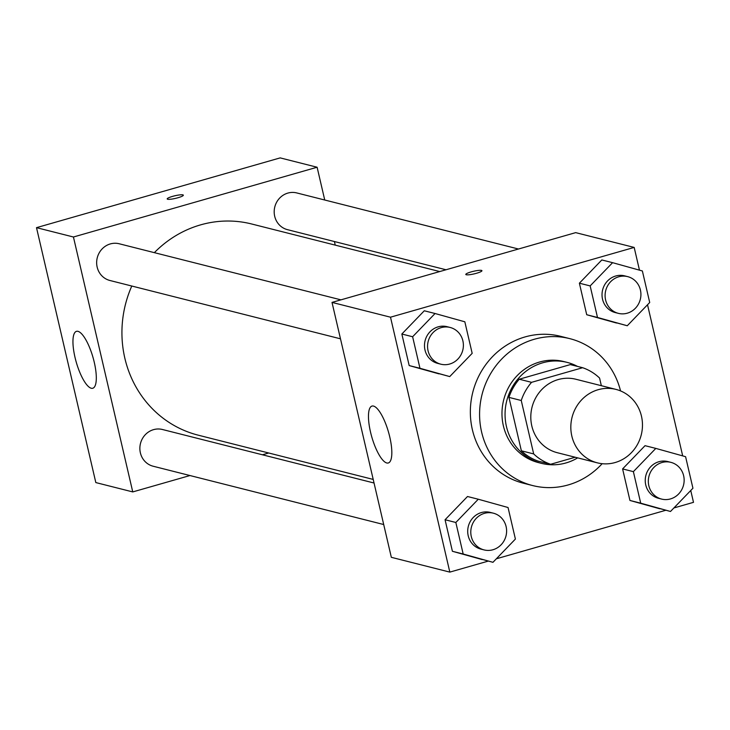 <?xml version="1.0" encoding="UTF-8"?>
<svg xmlns="http://www.w3.org/2000/svg" width="730" height="730" viewBox="0 0 730 730"><rect width="100%" height="100%" fill="white"/><g stroke="black" fill="none" stroke-linecap="round" stroke-linejoin="round"><path stroke-width="1.09" d="M598.171 389.701A37.887 35.688 -75.8 0 1 615.938 389.391A37.887 35.688 -75.8 0 1 641.25 434.87A37.887 35.688 -75.8 0 1 597.359 462.847A37.887 35.688 -75.8 0 1 570.823 426.74A37.887 35.688 -75.8 0 1 598.171 389.701M597.359 462.847L557.337 452.719A37.887 35.688 -75.8 0 1 530.801 416.62A37.887 35.688 -75.8 0 1 558.149 379.582A37.887 35.688 -75.8 0 1 575.915 379.262L615.938 389.391M550.63 464.271L538.311 461.159A50.881 47.934 -75.8 0 1 521.366 450.802L508.938 397.385L521.247 400.496L533.685 453.923A50.881 47.934 -75.8 0 0 550.63 464.271L575.194 457.236M601.347 385.695L599.576 378.067A50.881 47.934 -75.8 0 0 582.631 367.71L531.559 382.337A50.881 47.934 -75.8 0 0 521.247 400.496M582.631 367.71L570.312 364.599L519.249 379.226L531.559 382.337M508.938 397.385A50.881 47.934 -75.8 0 1 519.249 379.226M577.558 366.433A52.095 49.074 104.2 0 0 567.082 362.381A52.095 49.074 104.2 0 0 506.739 400.843A52.095 49.074 104.2 0 0 541.541 463.377A52.095 49.074 104.2 0 0 577.676 457.865M541.541 463.377L538.466 462.601A52.095 49.074 -75.8 0 1 501.975 412.961A52.095 49.074 -75.8 0 1 539.58 362.025A52.095 49.074 -75.8 0 1 564.007 361.596L567.082 362.381M521.366 450.802L533.685 453.923M602.15 463.696A75.765 71.385 -75.8 0 1 532.654 485.56A75.765 71.385 -75.8 0 1 479.583 413.353A75.765 71.385 -75.8 0 1 534.287 339.267A75.765 71.385 -75.8 0 1 569.811 338.647A75.765 71.385 -75.8 0 1 620.555 390.924M532.654 485.56L523.419 483.223A75.765 71.385 -75.8 0 1 470.348 411.017A75.765 71.385 -75.8 0 1 525.053 336.932A75.765 71.385 -75.8 0 1 560.576 336.311L569.811 338.647M655.814 448.402L645.037 445.674L622.599 468.916L629.944 500.461L670.496 511.474L692.934 488.233L685.589 456.697L655.814 448.402L633.375 471.644L640.712 503.18L670.496 511.474M478.278 499.229L467.501 496.51L445.063 519.751L452.408 551.287L492.96 562.31L515.398 539.059L508.053 507.523L478.278 499.229L455.839 522.479L463.176 554.015L492.96 562.31M639.471 270.164L634.178 247.424L390.504 317.194L449.826 572.11L488.233 561.114M496.354 558.788L665.769 510.279M673.89 507.952L693.5 502.34L690.744 490.496M682.687 455.885L647.528 304.775M612.598 262.672L601.821 259.953L579.383 283.194L586.719 314.73L627.271 325.753L649.709 302.503L642.373 270.967L612.598 262.672L590.159 285.914L597.496 317.459L627.271 325.753M435.062 313.508L424.285 310.779L401.847 334.021L409.183 365.566L449.735 376.58L472.173 353.338L464.837 321.802L435.062 313.508L412.623 336.749L419.96 368.285L449.735 376.58M449.826 572.11L391.335 557.318L332.013 302.402L575.687 232.633L634.178 247.424M332.013 302.402L390.504 317.194M373.523 406.081A29.601 8.705 74 0 1 389.172 434.551A29.601 8.705 74 0 1 388.296 462.984A29.601 8.705 74 0 1 371.78 436.923A29.601 8.705 74 0 1 371.999 406.072A29.601 8.705 74 0 1 373.523 406.081M471.169 271.898A8.285 1.332 166.9 0 1 481.937 270.693A8.285 1.332 166.9 0 1 474.162 273.878A8.285 1.332 166.9 0 1 465.795 274.453A8.285 1.332 166.9 0 1 471.169 271.898M154.358 252.653A108.916 102.611 -75.8 0 1 200.577 224.876A108.916 102.611 -75.8 0 1 251.64 223.982L439.743 271.56M373.212 479.427L198.232 435.171A108.916 102.611 -75.8 0 1 131.792 286.023M340.937 299.848L119.209 243.765A18.944 17.848 104.2 0 0 97.263 257.754A18.944 17.848 104.2 0 0 109.92 280.493L340.49 338.811M446.003 269.762L287.456 229.658A18.944 17.848 -75.8 0 1 274.188 211.609A18.944 17.848 -75.8 0 1 287.857 193.085A18.944 17.848 -75.8 0 1 296.745 192.93L518.473 249.012M383.706 524.532L153.136 466.224A18.944 17.848 -75.8 0 1 139.868 448.165A18.944 17.848 -75.8 0 1 153.546 429.651A18.944 17.848 -75.8 0 1 162.425 429.495L374.043 483.014M335.243 245.125L334.404 241.539L335.243 245.125M36.5 227.66L280.174 157.89L317.112 167.234L324.74 200.02L317.112 167.234L73.438 237.004L132.76 491.92L189.982 475.54L132.76 491.92L95.822 482.576L36.5 227.66L73.438 237.004L132.76 491.92M262.444 454.79L268.713 452.992L262.444 454.79M440.829 364.188L437.754 363.403A18.944 17.848 -75.8 0 1 424.486 345.354A18.944 17.848 -75.8 0 1 438.164 326.839A18.944 17.848 -75.8 0 1 447.043 326.675L450.118 327.46A18.944 17.848 -75.8 0 1 462.774 350.199A18.944 17.848 -75.8 0 1 440.829 364.188A18.944 17.848 -75.8 0 1 427.561 346.139A18.944 17.848 -75.8 0 1 441.239 327.615A18.944 17.848 -75.8 0 1 450.118 327.46M424.285 310.779L401.847 334.021L412.623 336.749M401.847 334.021L409.183 365.566L419.96 368.285M409.183 365.566L438.958 373.86M484.054 549.909L480.97 549.133A18.944 17.848 -75.8 0 1 467.702 531.084A18.944 17.848 -75.8 0 1 481.38 512.56A18.944 17.848 -75.8 0 1 490.259 512.405L493.343 513.181A18.944 17.848 -75.8 0 1 505.999 535.92A18.944 17.848 -75.8 0 1 484.054 549.909A18.944 17.848 -75.8 0 1 470.786 531.86A18.944 17.848 -75.8 0 1 484.455 513.336A18.944 17.848 -75.8 0 1 493.343 513.181M467.501 496.51L445.063 519.751L455.839 522.479M445.063 519.751L452.408 551.287L463.176 554.015M452.408 551.287L482.183 559.582M618.365 313.352L615.29 312.577A18.944 17.848 -75.8 0 1 602.022 294.528A18.944 17.848 -75.8 0 1 615.7 276.004A18.944 17.848 -75.8 0 1 624.579 275.849L627.654 276.624A18.944 17.848 -75.8 0 1 640.31 299.364A18.944 17.848 -75.8 0 1 618.365 313.352A18.944 17.848 -75.8 0 1 605.097 295.303A18.944 17.848 -75.8 0 1 618.775 276.779A18.944 17.848 -75.8 0 1 627.654 276.624M601.821 259.953L579.383 283.194L590.159 285.914M579.383 283.194L586.719 314.73L597.496 317.459M586.719 314.73L616.494 323.025M661.59 499.083L658.506 498.298A18.944 17.848 -75.8 0 1 645.238 480.249A18.944 17.848 -75.8 0 1 658.916 461.725A18.944 17.848 -75.8 0 1 667.795 461.57L670.879 462.355A18.944 17.848 -75.8 0 1 683.536 485.094A18.944 17.848 -75.8 0 1 661.59 499.083A18.944 17.848 -75.8 0 1 648.322 481.033A18.944 17.848 -75.8 0 1 661.991 462.51A18.944 17.848 -75.8 0 1 670.879 462.355M645.037 445.674L622.599 468.916L633.375 471.644M622.599 468.916L629.944 500.461L640.712 503.18M629.944 500.461L659.719 508.755M182.883 194.883A8.285 1.332 -13.1 0 0 173.767 196.06A8.285 1.332 -13.1 0 0 167.197 198.943A8.285 1.332 166.9 0 1 173.749 196.051A8.285 1.332 166.9 0 1 182.883 194.874A8.285 1.332 166.9 0 1 183.339 195.175A8.285 1.332 -13.1 0 0 182.883 194.883M183.339 195.175A8.285 1.332 166.9 0 1 175.574 198.359A8.285 1.332 166.9 0 1 167.197 198.934M317.112 167.234L73.438 237.004M91.25 388.241A29.601 8.705 74 0 1 75.601 359.771A29.601 8.705 74 0 1 76.486 331.338A29.601 8.705 74 0 1 92.993 357.39A29.601 8.705 74 0 1 92.774 388.241A29.601 8.705 74 0 1 91.25 388.241"/></g></svg>
